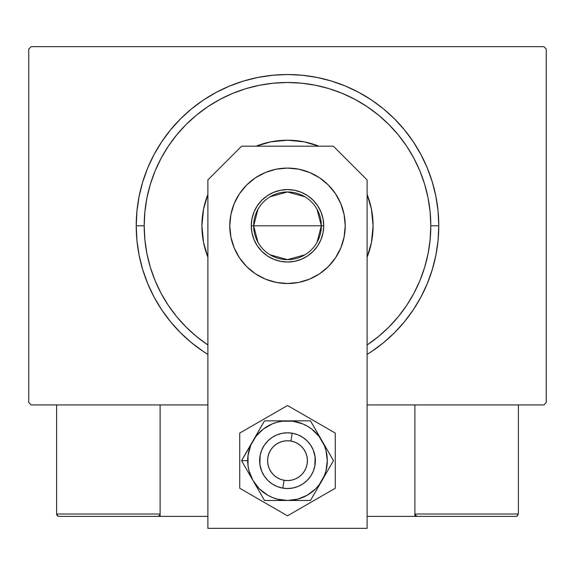 <?xml version="1.0" encoding="UTF-8"?>
<svg xmlns="http://www.w3.org/2000/svg" width="575" height="575" viewBox="0 0 575 575"><rect width="100%" height="100%" fill="white"/><g stroke="black" fill="none" stroke-linecap="round" stroke-linejoin="round"><path stroke-width="0.86" d="M543.864 46.661L31.136 46.661L543.864 46.661L546.25 49.055L546.25 402.543L546.25 49.055L543.864 46.661M31.136 404.929L207.884 404.929L31.136 404.929L28.75 402.543L28.75 49.055L28.75 402.543L31.136 404.929M367.116 404.929L543.864 404.929L367.116 404.929M546.25 402.543L543.864 404.929L546.25 402.543M28.75 49.055L31.136 46.661L28.75 49.055M371.543 351.577L383.467 342.729L394.464 332.76L404.433 321.763L413.274 309.839L420.907 297.103L427.254 283.683L432.256 269.711L435.864 255.307L438.042 240.623L438.768 225.795L430.804 225.795A143.304 143.304 0 0 1 367.116 344.957L378.415 336.576L388.837 327.132L398.281 316.71L406.654 305.418L413.885 293.351L419.901 280.643L424.637 267.397L428.052 253.755L430.114 239.847L430.804 225.795L430.114 211.751L428.052 197.843L424.637 184.201L419.901 170.955L413.885 158.24L406.654 146.179L398.281 134.888L388.837 124.466L378.415 115.022L367.116 106.641L355.055 99.41L342.341 93.402L329.101 88.658L315.459 85.244L301.544 83.181L287.5 82.491L273.456 83.181L259.541 85.244L245.899 88.658L232.659 93.402L219.945 99.41L207.884 106.641L196.585 115.022L186.163 124.466L176.719 134.888L168.346 146.179L161.115 158.24L155.099 170.955L150.362 184.201L146.948 197.843L144.886 211.751L144.196 225.795L136.232 225.795A151.268 151.268 0 0 0 207.884 354.423A151.268 151.268 0 0 1 287.5 74.527A151.268 151.268 0 0 1 367.116 354.423A151.268 151.268 0 0 0 438.768 225.795L438.042 210.975L435.864 196.283L432.256 181.887L427.254 167.907L420.907 154.488L413.274 141.759L404.433 129.835L394.464 118.838L383.467 108.862L371.543 100.021L358.807 92.388L345.388 86.042L331.408 81.039L317.012 77.438L302.328 75.26L287.5 74.527L272.672 75.26L257.988 77.438L243.592 81.039L229.612 86.042L216.193 92.388L203.457 100.021L191.533 108.862L180.536 118.838L170.567 129.835L161.726 141.759L154.093 154.488L147.746 167.907L142.744 181.887L139.136 196.283L136.958 210.975L136.232 225.795L136.958 240.623L139.136 255.307L142.744 269.711L147.746 283.683L154.093 297.103L161.726 309.839L170.567 321.763L180.536 332.76L191.533 342.729L203.457 351.577M207.884 344.957A143.304 143.304 0 0 1 144.196 225.795L144.886 239.847L146.948 253.755L150.362 267.397L155.099 280.643L161.115 293.351L168.346 305.418L176.719 316.71L186.163 327.132L196.585 336.576L207.884 344.957M201.911 225.795A85.589 85.589 0 0 1 207.884 194.393L203.557 209.099L201.911 225.795L203.557 242.492L207.884 257.205A85.589 85.589 0 0 1 201.911 225.795M256.091 146.179A85.589 85.589 0 0 1 318.909 146.179L304.197 141.853L287.5 140.214L270.803 141.853L256.091 146.179M367.116 194.393A85.589 85.589 0 0 1 373.089 225.795L371.443 242.492L367.116 257.205A85.589 85.589 0 0 0 373.089 225.795L371.443 209.099L367.116 194.393M203.543 351.627L207.884 354.423M367.116 354.423L371.457 351.627M438.768 225.795A151.268 151.268 0 0 0 287.5 74.527A151.268 151.268 0 0 0 136.232 225.795L144.196 225.795A143.304 143.304 0 0 1 287.5 82.491A143.304 143.304 0 0 1 430.804 225.795L438.768 225.795M317.033 209.293L321.339 225.795A33.839 33.839 0 0 0 287.5 191.964A33.839 33.839 0 0 0 253.661 225.795L251.275 225.795A36.225 36.225 0 0 1 287.5 189.57A36.225 36.225 0 0 1 323.725 225.795L253.661 225.795A33.839 33.839 0 0 1 287.5 191.964A33.839 33.839 0 0 1 321.339 225.795L317.033 242.305M257.967 242.305L253.661 225.795L257.967 209.293M270.077 196.794L287.5 191.964L304.923 196.794M251.275 225.795L251.972 218.73L254.035 211.938L257.377 205.67L261.884 200.186L267.375 195.68L273.635 192.33L280.435 190.268L287.5 189.57L294.565 190.268L301.365 192.33L307.625 195.68L313.116 200.186L317.623 205.67L320.965 211.938L323.028 218.73L323.725 225.795L323.028 232.868L320.965 239.66L317.623 245.92L313.116 251.412L307.625 255.918L301.365 259.268L294.565 261.33L287.5 262.02L280.435 261.33L273.635 259.268L267.375 255.918L261.884 251.412L257.377 245.92L254.035 239.66L251.972 232.868L251.275 225.795L321.339 225.795A33.839 33.839 0 0 1 287.5 259.634A33.839 33.839 0 0 1 253.661 225.795A33.839 33.839 0 0 0 287.5 259.634A33.839 33.839 0 0 0 321.339 225.795L323.725 225.795A36.225 36.225 0 0 1 287.5 262.02A36.225 36.225 0 0 1 251.275 225.795M304.923 254.804L287.5 259.634L270.077 254.804M414.884 516.393L367.116 516.393L414.884 516.393L414.884 404.929L414.884 516.393L417.27 516.393L414.884 516.393M56.616 514.007L160.116 514.007L159.419 515.696L157.73 516.393L207.884 516.393L160.116 516.393L160.116 404.929L160.116 516.393L59.002 516.393L157.73 516.393L159.419 515.696L160.116 514.007L56.616 514.007L56.616 404.929L56.616 514.007L57.313 515.696L59.002 516.393L57.313 515.696L58.089 516.213L56.616 514.007L56.796 514.92M282.771 488.125L284.122 480.276A19.902 19.902 0 0 1 267.885 457.283A19.902 19.902 0 0 1 290.878 441.047L292.229 433.205A27.866 27.866 0 0 0 260.037 455.932A27.866 27.866 0 0 0 282.771 488.125L282.771 488.125A27.866 27.866 0 0 1 260.037 455.932A27.866 27.866 0 0 1 292.229 433.205L292.229 433.205A27.866 27.866 0 0 1 314.963 465.398A27.866 27.866 0 0 1 282.771 488.125L282.771 488.125A27.866 27.866 0 0 0 314.963 465.398A27.866 27.866 0 0 0 292.229 433.205L290.878 441.047L286.99 440.766L283.116 441.248L279.414 442.477L276.022 444.403L273.067 446.955L270.674 450.031L268.92 453.524L267.885 457.283L267.605 461.172L268.087 465.046L269.316 468.747L271.242 472.14L273.793 475.094L276.87 477.494L280.356 479.241L284.122 480.276L288.01 480.563L291.884 480.082L295.586 478.853L298.978 476.927L301.933 474.368L304.326 471.292L306.08 467.806L307.115 464.047L307.395 460.151L306.913 456.277L305.684 452.575L303.758 449.183L301.207 446.236L298.13 443.835L294.644 442.082L290.878 441.047A19.902 19.902 0 0 1 307.115 464.047A19.902 19.902 0 0 1 284.122 480.276L282.771 488.125M159.936 514.92L159.419 515.696M517.687 515.696L516.911 516.213L518.384 514.007L518.384 404.929L518.384 514.007L414.884 514.007L414.884 404.929L414.884 514.007L415.581 515.696L415.064 514.92L417.27 516.393L515.998 516.393L417.27 516.393L415.581 515.696L416.357 516.213L414.884 514.007L415.581 515.696M516.911 516.213L515.998 516.393L516.911 516.213M518.384 514.007L414.884 514.007M417.27 516.393L416.357 516.213M234.176 247.89L230.891 237.058L229.777 225.795A57.723 57.723 0 0 1 287.5 168.08A57.723 57.723 0 0 1 345.223 225.795L344.109 237.058L340.824 247.89L335.491 257.866L328.318 266.613L319.571 273.793L309.587 279.127L298.763 282.411L287.5 283.518L276.237 282.411L265.413 279.127L255.429 273.793L246.682 266.613L239.509 257.866L234.176 247.89L230.891 237.058L229.777 225.795L230.891 214.54L234.176 203.708L239.509 193.732L246.682 184.985L255.429 177.804L265.413 172.471L276.237 169.187L287.5 168.08L298.763 169.187L309.587 172.471L319.571 177.804L328.318 184.985L335.491 193.732L340.824 203.708L344.109 214.54L345.223 225.795L344.109 237.058L340.824 247.89M367.116 528.339L367.116 179.939L333.356 146.179L241.644 146.179L207.884 179.939L207.884 528.339L367.116 528.339L367.116 179.939L333.356 146.179L241.644 146.179L207.884 179.939L207.884 528.339L367.116 528.339M309.587 279.127L298.763 282.411L287.5 283.518L276.237 282.411L265.413 279.127M255.429 273.793L246.682 266.613M344.109 214.54L345.223 225.795A57.723 57.723 0 0 1 287.5 283.518A57.723 57.723 0 0 1 229.777 225.795L230.891 214.54L234.176 203.708L239.509 193.732M265.413 172.471L276.237 169.187M335.491 193.732L340.824 203.708M315.129 457.039L314.827 466.102L313.246 471.327L310.673 476.143L307.201 480.369L302.982 483.834L298.166 486.407L292.934 487.995L287.5 488.527L282.066 487.995L276.834 486.407L272.018 483.834L267.799 480.369L264.327 476.143L261.754 471.327L259.871 464.312M259.871 464.291L260.173 455.228L261.754 450.002L264.327 445.179L267.799 440.96L272.018 437.496L276.834 434.916L282.066 433.334L287.5 432.795L292.934 433.334L298.166 434.916L302.982 437.496L307.201 440.96L310.673 445.179L313.246 450.002L315.129 457.017M249.967 475.273L253.029 480.571A39.804 39.804 0 0 1 247.696 460.661L241.536 460.661L264.514 500.473L310.486 500.473L333.464 460.661L310.486 420.857L264.514 420.857L241.536 460.661L249.967 475.273M253.029 440.759L250.722 445.431L248.033 455.465L248.033 465.858L249.047 470.968L253.029 480.571L259.354 488.815L267.598 495.14L272.27 497.44L277.2 499.114L287.5 500.473L297.8 499.114L307.402 495.14L315.646 488.815L319.082 484.897L324.278 475.899L325.953 470.968L327.304 460.661L325.953 450.362L324.278 445.431L319.082 436.432L311.736 429.079L307.402 426.19L302.73 423.883L292.697 421.195L282.303 421.195L277.2 422.215L272.27 423.883L263.264 429.079L255.918 436.432L241.536 460.661L247.696 460.661A39.804 39.804 0 0 1 287.5 420.857L264.514 420.857L253.029 440.759M260.173 466.102L259.634 460.661L260.173 466.102L261.754 471.327L264.327 476.143M314.827 455.228L315.366 460.661L314.827 455.228L313.246 450.002L310.673 445.179M260.173 455.228L261.754 450.002L264.327 445.179M314.827 466.102L313.246 471.327L310.673 476.143M287.5 420.857A39.804 39.804 0 0 1 321.971 440.759L310.486 420.857L287.5 420.857M321.971 440.759A39.804 39.804 0 0 1 321.971 480.571L333.464 460.661L321.971 440.759M321.971 480.571A39.804 39.804 0 0 1 287.5 500.473L310.486 500.473L321.971 480.571M287.5 500.473A39.804 39.804 0 0 1 253.029 480.571L264.514 500.473L287.5 500.473M239.732 433.083L239.732 488.24L287.5 515.825L335.268 488.24L335.268 433.083L287.5 405.504L239.732 433.083L239.732 488.24L287.5 515.825L335.268 488.24L335.268 433.083L287.5 405.504L239.732 433.083M311.161 445.948L312.491 448.342M313.576 450.85L313.885 451.698M313.893 451.72L314.417 453.452M315.352 461.574L315.308 462.494M314.417 467.87L313.885 469.624M312.879 472.161L312.498 472.973M312.491 472.988L311.636 474.598M310.148 476.898L308.452 479.04M306.547 481.002L304.463 482.77M302.213 484.33L299.827 485.652M297.318 486.745L296.47 487.047M296.456 487.047L294.709 487.578M292.043 488.153L289.326 488.47M286.587 488.513L285.689 488.47M285.66 488.47L283.863 488.29M281.175 487.801L278.544 487.054M276 486.048L273.571 484.797M271.271 483.316L270.545 482.777M270.53 482.763L269.129 481.613M267.159 479.715L265.391 477.624M263.839 475.381L262.509 472.988M261.424 470.479L261.115 469.631M261.107 469.61L260.583 467.878M259.648 459.748L259.692 458.836M260.583 453.459L261.115 451.706M262.121 449.161L262.502 448.349M262.509 448.342L263.364 446.732M264.852 444.432L266.548 442.29M268.453 440.328L270.537 438.56M272.787 437L275.173 435.67M277.682 434.585L278.53 434.283M278.544 434.276L280.291 433.744M282.957 433.169L285.674 432.86M288.413 432.81L289.311 432.86M289.34 432.86L291.137 433.04M293.825 433.528L294.709 433.744M294.716 433.751L296.456 434.276M299 435.282L301.429 436.533M303.729 438.013L304.455 438.552M304.47 438.567L305.871 439.71M307.841 441.614L309.609 443.699"/></g></svg>
